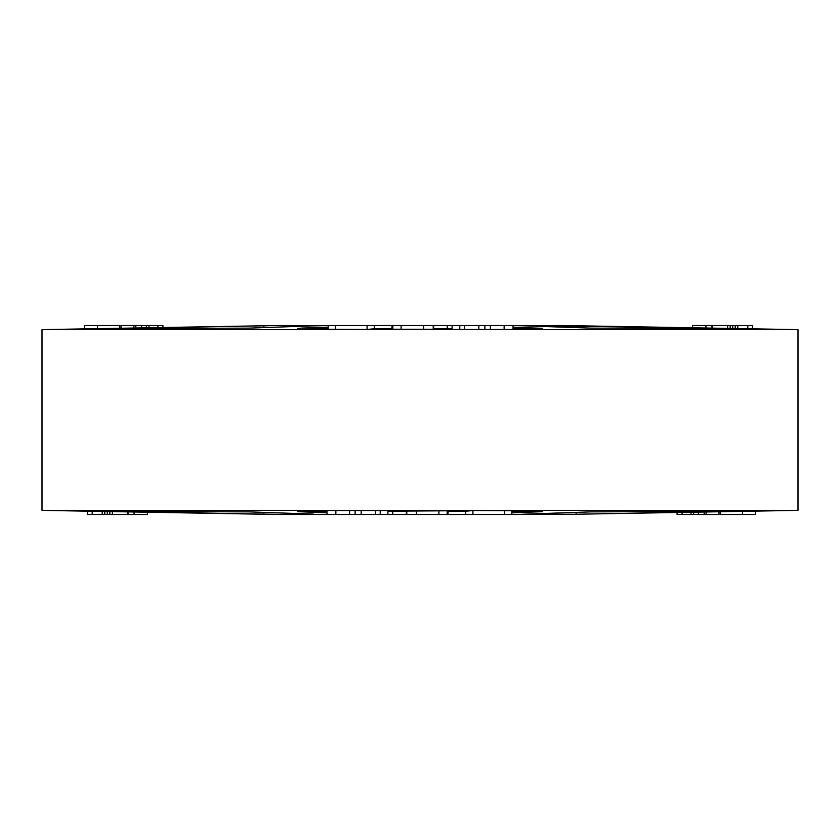 <?xml version="1.0" encoding="UTF-8"?>
<svg xmlns="http://www.w3.org/2000/svg" width="840" height="840" viewBox="0 0 840 840"><rect width="100%" height="100%" fill="white"/><g stroke="black" fill="none" stroke-linecap="round" stroke-linejoin="round"><path stroke-width="1.26" d="M511.854 511.413L542.377 511.665L511.854 512.831M513.051 327.212L542.377 328.335L513.051 328.587M286.241 513.167L286.241 514.5L106.796 511.413L249.239 511.875L313.509 514.101M526.491 514.101L526.491 514.5C519.792 514.49 518.899 514.385 523.835 514.196L590.762 511.875L733.603 511.413L561.372 514.5L798 510.374L42 510.374L42 329.627L278.628 325.5L319.337 325.616L249.239 328.125L106.397 328.587M719.019 511.718L726.684 511.581M733.603 328.587L590.762 328.125L523.835 325.805C518.899 325.616 519.781 325.521 526.491 325.5L732.512 328.545M798 510.374L798 329.627L42 329.627M380.226 510.573L380.226 514.5L392.731 514.5L387.901 514.5L387.901 510.562L326.949 510.562L326.949 514.5L278.628 514.5L42 510.374M448.014 510.783L406.35 511.067L406.35 514.5L465.728 514.5L448.035 514.5L448.035 510.741M511.655 510.689L472.931 510.562L465.728 511.224L465.728 514.5L511.655 514.5M326.949 512.788L297.623 511.665M300.794 511.497L326.949 511.413M387.901 511.413L406.35 511.413M448.035 511.413L465.728 511.413M465.728 514.353L450.345 514.5M572.733 514.248L511.854 514.5L511.854 510.657M520.674 514.385L523.835 514.196M391.986 329.217L433.23 329.28L433.65 325.5L452.099 325.5L452.099 329.438L513.051 329.438L513.051 325.5L526.491 325.899M328.346 329.312L367.07 329.438L374.272 328.776L374.272 325.5L391.965 325.5L391.965 329.259M553.76 326.834L553.76 325.5L561.372 325.5L798 329.627M523.835 325.805L520.663 325.616M452.099 328.587L433.65 328.587M391.965 328.587L374.272 328.587M328.146 328.587L300.794 328.125L328.146 327.169M297.623 328.335L300.794 328.503M374.272 325.647L389.655 325.5M313.509 325.899L328.146 325.5L328.146 329.343M106.796 328.587L267.267 325.752M119.994 328.304L111.804 328.451M367.07 329.438L367.07 325.5L433.65 325.5L433.65 328.923M447.269 328.587L447.269 325.5L513.051 325.5M392.731 511.413L392.731 514.5L406.35 514.5L406.35 511.077M504.714 510.562L504.714 514.5M472.931 510.562L472.931 514.5M447.174 510.626L447.174 514.5M438.9 510.573L438.9 514.5M375.532 511.025L375.532 514.5L380.226 514.5M361.169 510.584L361.169 514.5L375.532 514.5M326.949 514.5L361.169 514.5M355.131 510.584L355.131 514.5M349.577 511.025L349.577 514.5M335.864 510.573L335.864 514.5M107.258 511.507L107.258 514.5L147.556 514.5L147.556 512.211M102.218 511.423L102.218 514.5L107.258 514.5M109.83 511.55L109.83 514.5M92.169 511.245L92.169 514.5L102.218 514.5M87.644 511.171L87.644 514.5L92.169 514.5M104.79 511.466L104.79 514.5M128.016 511.875L128.016 514.5M134.064 511.98L134.064 514.5M127.638 511.865L127.638 514.5M112.361 511.602L112.361 514.5M335.286 329.438L335.286 325.5L328.346 325.5M367.07 325.5L335.286 325.5M392.826 329.375L392.826 325.5M401.1 329.427L401.1 325.5M478.832 329.417L478.832 325.5M484.869 329.417L484.869 325.5M459.774 329.427L459.774 325.5M464.468 328.976L464.468 325.5M490.423 328.976L490.423 325.5M504.137 329.427L504.137 325.5M752.356 328.829L752.356 325.5L692.444 325.5L692.444 327.789M730.17 328.451L730.17 325.5M732.743 328.493L732.743 325.5M747.831 328.755L747.831 325.5M735.21 328.534L735.21 325.5M737.783 328.577L737.783 325.5M711.984 328.125L711.984 325.5M712.362 328.135L712.362 325.5M727.639 328.398L727.639 325.5M705.936 328.02L705.936 325.5M682.091 512.389L682.091 514.5L754.131 514.5M677.082 512.484L677.082 514.5L682.091 514.5M690.984 512.243L690.984 514.5M698.313 512.106L698.313 514.5M693.63 512.19L693.63 514.5M706.094 511.969L706.094 514.5M742.486 511.34L742.486 514.5M720.153 511.728L720.153 514.5M157.909 327.611L157.909 325.5L85.869 325.5M162.918 327.516L162.918 325.5L157.909 325.5M149.016 327.757L149.016 325.5M141.687 327.894L141.687 325.5M146.37 327.81L146.37 325.5M133.906 328.031L133.906 325.5M97.514 328.661L97.514 325.5M119.847 328.272L119.847 325.5M576.114 325.805L576.114 327.611M576.114 512.389L576.114 514.196M553.76 514.5L553.76 513.167M263.886 514.196L263.886 512.389M263.886 327.611L263.886 325.805M286.241 325.5L286.241 326.834M416.336 510.573L416.336 514.5M406.77 510.72L406.77 514.5M423.665 329.427L423.665 325.5M433.23 329.28L433.23 325.5M704.162 514.5L704.162 511.203M755.454 514.5L755.454 510.605M718.809 514.5L718.809 511.214M135.839 325.5L135.839 328.797M84.546 325.5L84.546 329.395M121.191 325.5L121.191 328.786"/></g></svg>
